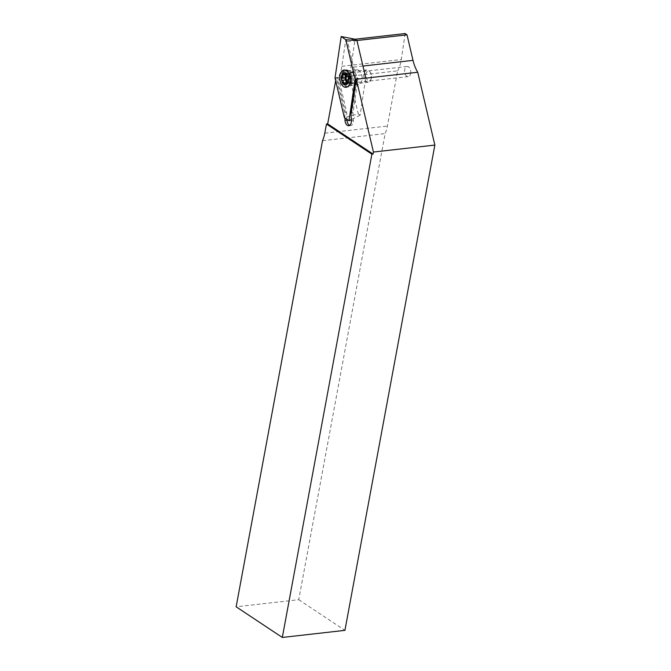 <?xml version="1.0" encoding="UTF-8"?>
<svg xmlns="http://www.w3.org/2000/svg" width="671" height="671" viewBox="0 0 671 671"><rect width="100%" height="100%" fill="white"/><g stroke="black" fill="none" stroke-linecap="round" stroke-linejoin="round"><path stroke-width="0.5" stroke-dasharray="3.35 2.52" d="M346.899 82.592A5.1 3.07 -96.5 0 0 348.803 83.355A5.1 3.07 -96.5 0 0 351.21 80.268A5.1 3.07 -96.5 0 0 347.653 73.223A5.1 3.07 -96.5 0 0 345.976 74.397M410.66 73.533A5.1 3.07 -96.5 0 0 407.104 66.488A5.1 3.07 -96.5 0 0 404.697 69.574A5.1 3.07 -96.5 0 0 408.253 76.611A5.1 3.07 -96.5 0 0 410.66 73.533M349.734 125.368A5.217 3.145 -96.5 0 0 350.748 125.519A5.217 3.145 -96.5 0 0 353.332 120.554L352.971 112.669L358.037 78.574A29.826 17.974 -96.5 0 1 353.558 67.108L347.561 41.585L345.699 40.294L341.833 66.286A29.826 17.974 -96.5 0 1 341.589 67.729A29.826 17.974 -96.5 0 1 338.385 77.199L336.33 77.576A29.826 17.974 83.5 0 1 336.205 77.811L397.626 70.849L387.393 126.064A29.826 17.974 83.5 0 1 385.129 133.604L298.746 599.698L236.142 606.794M405.15 33.55L401.283 59.543A29.826 17.974 83.5 0 1 401.04 60.994A29.826 17.974 83.5 0 1 397.626 70.849M352.971 112.669L351.789 112.803L356.855 78.708M351.789 112.803L351.025 113.533M344.911 117.953L344.684 113.089L336.33 77.576M344.684 113.089L345.448 112.359L337.203 77.333M338.385 77.199L346.63 112.225L346.957 119.371M346.63 112.225L345.448 112.359M298.746 599.698L344.919 630.354M322.525 140.7L385.129 133.604M336.205 77.811L335.668 80.696M345.699 40.294L355.076 39.228L349.516 76.662L335.022 77.945M347.561 41.585L356.938 40.52M347.536 81.686A4.101 2.474 -96.5 0 0 351.025 79.841A4.101 2.474 -96.5 0 0 349.734 74.825A4.101 2.474 -96.5 0 0 346.622 75.437M345.582 82.759L347.175 82.575A2.239 1.35 83.5 0 1 347.175 82.575A0.998 0.596 -96.5 0 0 348.324 83.338A2.239 1.35 83.5 0 1 349.297 82.315A2.239 1.35 83.5 0 1 350.363 82.919A0.998 0.596 -96.5 0 0 351.218 81.745A2.239 1.35 83.5 0 1 351.042 79.849A2.239 1.35 83.5 0 1 351.805 78.582A0.998 0.596 -96.5 0 0 351.52 76.645A2.239 1.35 83.5 0 1 350.069 73.911A0.998 0.596 -96.5 0 0 348.928 73.156A2.239 1.35 83.5 0 1 347.947 74.171A2.239 1.35 83.5 0 1 346.89 73.575A0.998 0.596 -96.5 0 0 346.026 74.749L345.75 74.783M345.129 77.937L345.439 77.903A0.998 0.596 -96.5 0 0 345.724 79.841L345.414 79.874M371.491 77.802A4.722 2.843 83.5 0 1 371.214 78.801A4.722 2.843 83.5 0 1 367.591 80.042A4.722 2.843 83.5 0 1 365.963 74.129A4.722 2.843 83.5 0 1 370.518 72.644A4.722 2.843 83.5 0 1 371.491 77.802M371.18 78.515A6.215 3.741 83.5 0 1 370.811 79.832A6.215 3.741 83.5 0 1 368.245 82.273A6.215 3.741 83.5 0 1 363.908 73.684A6.215 3.741 83.5 0 1 366.844 69.927A6.215 3.741 83.5 0 1 369.897 71.73A6.215 3.741 83.5 0 1 371.18 78.515M356.771 80.151A6.215 3.741 83.5 0 1 353.835 83.909A6.215 3.741 83.5 0 1 351.956 83.347A6.215 3.741 83.5 0 1 349.499 75.32A6.215 3.741 83.5 0 1 350.732 72.527A6.215 3.741 83.5 0 1 352.434 71.562A6.215 3.741 83.5 0 1 356.771 80.151M352.065 81.753A8.572 5.167 83.5 0 1 349.952 86.031A8.572 5.167 83.5 0 1 348.014 86.945A8.572 5.167 83.5 0 1 342.034 75.093A8.572 5.167 83.5 0 1 346.085 69.901A8.572 5.167 83.5 0 1 348.174 70.363A8.572 5.167 83.5 0 1 352.065 81.753M351.227 81.845A8.572 5.167 83.5 0 1 347.184 87.037A8.572 5.167 83.5 0 1 341.195 75.186A8.572 5.167 83.5 0 1 345.246 70.002A8.572 5.167 83.5 0 1 351.227 81.845M347.1 71.554A7.456 4.496 -96.5 0 0 345.221 71.126A7.456 4.496 -96.5 0 0 341.522 77.501A7.456 4.496 -96.5 0 0 345.028 85.519A7.456 4.496 -96.5 0 0 346.899 85.947A7.456 4.496 -96.5 0 0 349.985 83.011A7.456 4.496 -96.5 0 0 348.878 73.298A7.456 4.496 -96.5 0 0 347.1 71.554M358.649 70.245A7.456 4.496 -96.5 0 0 356.771 69.818A7.456 4.496 -96.5 0 0 353.072 76.192A7.456 4.496 -96.5 0 0 356.578 84.211A7.456 4.496 -96.5 0 0 358.457 84.638A7.456 4.496 -96.5 0 0 362.155 78.264A7.456 4.496 -96.5 0 0 358.649 70.245M349.516 76.662L358.28 113.936L344.34 117.559M358.28 113.936L360.142 115.227L365.712 77.794L356.125 79.203M360.142 115.227L351.302 119.623M353.332 120.554L351.361 120.78M341.833 66.286L401.283 59.543M353.558 67.108L362.944 66.043M324.789 133.16L387.393 126.064M355.689 80A5.62 3.389 83.5 0 1 351.336 82.902A5.62 3.389 83.5 0 1 349.113 75.63A5.62 3.389 83.5 0 1 350.22 73.105A5.62 3.389 83.5 0 1 354.288 73.533A5.62 3.389 83.5 0 1 355.689 80M351.805 78.582L348.257 78.985M348.35 75.739A5.578 3.363 83.5 0 1 352.342 72.661A5.578 3.363 83.5 0 1 354.875 80.075A5.578 3.363 83.5 0 1 353.5 82.86A5.578 3.363 83.5 0 1 349.599 81.971A5.578 3.363 83.5 0 1 348.35 75.739M350.069 73.911L347.947 74.171M348.928 73.156L346.328 73.449M351.52 76.645L347.972 77.048M351.218 81.745L347.67 82.147M350.363 82.919L347.687 83.221M348.324 83.338L344.777 83.741M346.89 73.575L343.342 73.978M407.104 66.488L347.653 73.223M350.748 125.519L348.777 125.745M408.253 76.611L348.803 83.355M351.956 83.347L351.336 82.902L353.5 82.86L349.952 86.031M350.732 72.527L350.22 73.105L351.361 72.434L352.342 72.661L348.174 70.363M371.214 78.801L370.811 79.832M353.835 83.909L368.245 82.273M347.184 87.037L348.014 86.945M345.246 70.002L346.085 69.901M352.434 71.562L366.844 69.927M370.518 72.644L369.897 71.73M349.356 72.694L345.808 73.097M350.832 83.187L347.284 83.59M349.297 82.315L347.763 82.491M347.888 83.791L344.34 84.194M346.412 73.307L342.864 73.709M356.771 69.818L345.221 71.126M358.457 84.638L346.899 85.947M348.878 73.298L348.366 72.535M349.985 83.011L349.65 83.875"/><path stroke-width="1.01" d="M345.976 74.397A5.1 3.07 -96.5 0 0 345.246 76.309A5.1 3.07 -96.5 0 0 346.899 82.592M335.668 80.696L327.666 123.909L373.068 154.053L373.437 152.049L356.309 79.22A29.826 17.974 83.5 0 1 356.158 78.968L351.025 113.533L351.361 120.78A5.217 3.145 83.5 0 1 348.777 125.745A5.217 3.145 83.5 0 1 345.02 120.335L344.911 117.953M356.158 78.968L358.037 78.574M346.957 119.371L346.991 120.109A5.217 3.145 -96.5 0 0 349.734 125.368M356.309 79.22L417.731 72.258A29.826 17.974 83.5 0 1 413.009 60.365L407.012 34.842L405.15 33.55L355.076 39.228L341.178 36.519L335.022 77.945L344.34 117.559L348.97 120.78L355.127 79.354L345.808 39.74L341.178 36.519M373.437 152.049L434.858 145.079L417.731 72.258M373.068 154.053L371.885 154.187L282.315 637.45L344.919 630.354L434.858 145.079M327.666 123.909L326.483 124.043L324.789 133.16A29.826 17.974 83.5 0 1 322.525 140.7L236.142 606.794L282.315 637.45M326.483 124.043L371.885 154.187M365.712 77.794L356.938 40.52L407.012 34.842M346.622 75.437A4.101 2.474 -96.5 0 0 346.228 76.653A4.101 2.474 -96.5 0 0 347.536 81.686M342.395 74.313A0.998 0.596 -96.5 0 0 342.478 75.152A2.239 1.35 83.5 0 1 341.891 78.306A0.998 0.596 -96.5 0 0 342.176 80.243A2.239 1.35 83.5 0 1 343.627 82.978A0.998 0.596 -96.5 0 0 344.777 83.741A2.239 1.35 83.5 0 1 345.75 82.718A2.239 1.35 83.5 0 1 346.815 83.321A0.998 0.596 -96.5 0 0 347.67 82.147A2.239 1.35 83.5 0 1 347.494 80.252A2.239 1.35 83.5 0 1 348.257 78.985A0.998 0.596 -96.5 0 0 347.972 77.048A2.239 1.35 83.5 0 1 346.521 74.313A0.998 0.596 -96.5 0 0 345.372 73.55A2.239 1.35 83.5 0 1 344.399 74.573A2.239 1.35 83.5 0 1 343.342 73.978A0.998 0.596 -96.5 0 0 342.395 74.313M348.635 81.015A6.089 3.665 83.5 0 1 344.038 84.236A6.089 3.665 83.5 0 1 341.514 76.284A6.089 3.665 83.5 0 1 346.11 73.064A6.089 3.665 83.5 0 1 348.635 81.015M345.724 79.841A2.239 1.35 83.5 0 1 347.175 82.558M346.026 74.749A2.239 1.35 83.5 0 1 345.439 77.903M343.862 86.794A8.698 5.242 83.5 0 1 339.92 75.689A8.698 5.242 83.5 0 1 346.286 70.505A8.698 5.242 83.5 0 1 348.366 72.535A8.698 5.242 83.5 0 1 349.65 83.875A8.698 5.242 83.5 0 1 343.862 86.794M355.076 39.228L356.938 40.52L345.808 39.74M356.125 79.203L355.127 79.354M351.302 119.623L348.97 120.78M346.991 120.109L345.02 120.335M362.944 66.043L413.009 60.365M345.75 74.783L342.478 75.152M345.414 79.874L342.176 80.243M346.328 73.449L345.372 73.55M347.687 83.221L346.815 83.321M345.582 82.759L343.627 82.978M345.129 77.937L341.891 78.306M347.763 82.491L345.75 82.718M346.521 74.33L344.399 74.573"/></g></svg>
